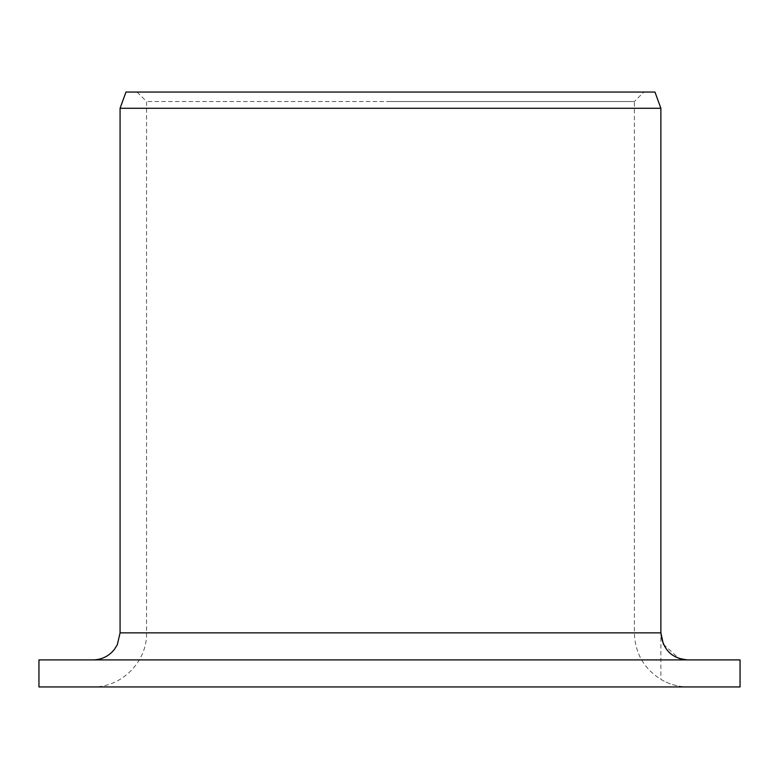 <?xml version="1.0" encoding="UTF-8"?>
<svg xmlns="http://www.w3.org/2000/svg" width="779" height="779" viewBox="0 0 779 779"><rect width="100%" height="100%" fill="white"/><g stroke="black" fill="none" stroke-linecap="round" stroke-linejoin="round"><path stroke-width="0.58" stroke-dasharray="3.9 2.92" d="M390.474 686.942L92.487 686.942L390.474 686.942M643.834 92.058L390.474 92.058L643.834 92.058L634.379 101.523L390.474 101.523L634.379 101.523L634.379 632.86C635.021 653.036 643.853 668.538 660.874 679.376C669.336 684.361 678.441 686.883 688.178 686.942C678.451 686.883 669.346 684.361 660.874 679.376L660.874 632.86L120.073 632.86M38.95 686.942L740.05 686.942L688.178 686.942L740.05 686.942L740.05 659.901L38.95 659.901M663.396 644.272L678.762 658.343M686.611 659.881L93.032 659.901L687.653 659.901M120.073 108.281L660.874 108.281M654.973 92.058L125.974 92.058M390.474 101.523L146.569 101.523L390.474 101.523M137.104 92.058L146.569 101.523L146.569 632.86C147.319 661.76 121.388 687.691 92.487 686.942"/><path stroke-width="1.17" d="M687.653 659.901C671.673 658.567 662.744 649.559 660.874 632.86L663.396 644.272M678.762 658.343L686.611 659.881M740.05 686.942L38.95 686.942L38.95 659.901L740.05 659.901L740.05 686.942M660.874 108.281L120.073 108.281L120.073 632.86L660.874 632.86L660.874 108.281L654.973 92.058L125.974 92.058L120.073 108.281M120.073 632.86L117.317 644.759L114.27 649.598C108.758 656.278 101.679 659.716 93.032 659.901"/></g></svg>

